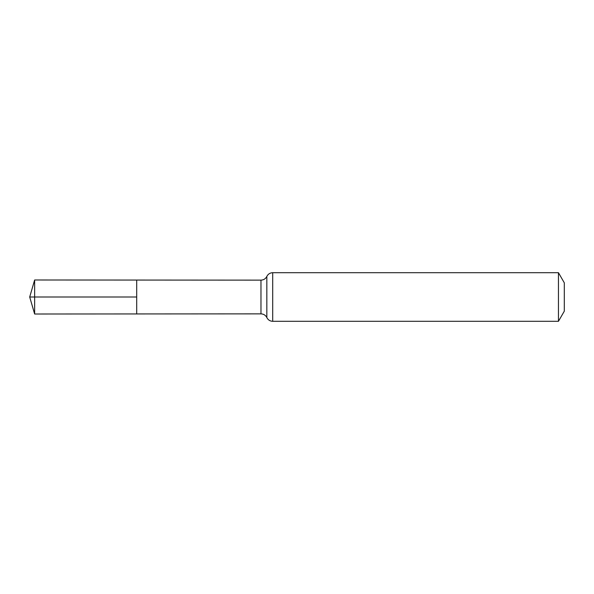 <?xml version="1.0" encoding="UTF-8"?>
<svg xmlns="http://www.w3.org/2000/svg" width="594" height="594" viewBox="0 0 594 594"><rect width="100%" height="100%" fill="white"/><g stroke="black" fill="none" stroke-linecap="round" stroke-linejoin="round"><path stroke-width="0.89" d="M136.702 297L136.702 280.056L34.638 279.989L34.638 314.011L136.702 313.944L136.702 280.056L260.974 280.13L260.974 313.87L136.702 313.944L136.702 297M558.457 272.698L558.457 321.302L564.3 311.174L564.3 282.826L558.457 272.698L272.698 272.698C270.032 272.809 268.08 274.049 266.84 276.418L266.528 276.997C265.228 279.009 263.372 280.056 260.974 280.13M34.638 314.011L29.7 297L136.702 297L34.638 297M558.457 321.302L272.698 321.302L272.698 272.698M272.698 321.302C270.032 321.191 268.08 319.951 266.84 317.582L266.84 276.418M266.84 317.582L266.528 317.003C265.228 314.991 263.372 313.944 260.974 313.87M29.7 297L34.638 279.989"/></g></svg>
